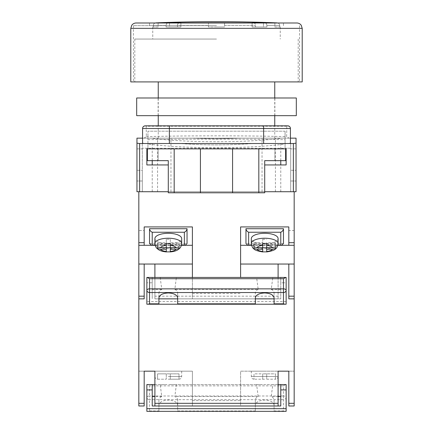 <?xml version="1.0" encoding="UTF-8"?>
<svg xmlns="http://www.w3.org/2000/svg" width="433" height="433" viewBox="0 0 433 433"><rect width="100%" height="100%" fill="white"/><g stroke="black" fill="none" stroke-linecap="round" stroke-linejoin="round"><path stroke-width="0.32" stroke-dasharray="2.17 1.62" d="M216.5 191.727L280.779 191.727L216.5 191.727M216.5 138.159L274.755 138.159L216.5 138.159M216.5 39.057L134.809 39.057L216.5 39.057M130.793 81.913L302.207 81.913M285.601 148.871L285.601 160.654L264.709 160.654L264.709 192.799L168.291 192.799L168.291 160.654L147.399 160.654L147.399 148.871L274.89 148.871L274.89 160.654L274.89 148.871L285.601 148.871L146.863 148.871L146.863 164.941L168.291 164.941L168.291 191.727L142.311 191.727L142.311 148.243L290.689 148.243L290.689 191.727L290.689 143.512L290.689 148.243L285.066 148.243L285.066 138.159L147.934 138.159L147.934 148.243L142.311 148.243L142.311 143.512L180.469 143.512C191.381 144.422 203.391 144.882 216.5 144.898C229.609 144.882 241.619 144.422 252.531 143.512L280.779 143.512L252.531 143.512C241.619 144.422 229.609 144.882 216.5 144.898C203.391 144.882 191.381 144.422 180.469 143.512L142.311 143.512L142.311 191.727L136.952 191.727L139.632 191.727L138.825 191.727L138.825 371.173L192.393 371.173L192.393 405.992L192.393 371.173L154.9 371.173L181.681 371.173L154.9 371.173L154.9 405.992L240.607 405.992L240.607 371.173L278.1 371.173L264.709 371.173L278.1 371.173L278.1 405.992L240.607 405.992L240.607 371.173L294.175 371.173L294.175 405.992M168.291 164.941L168.291 191.727L264.709 191.727L264.709 164.941L264.709 191.727L290.689 191.727L290.689 170.299L290.689 191.727L296.048 191.727L296.048 138.159L241.046 138.159L216.5 138.825L191.954 138.159L157.574 138.159L191.954 138.159L216.5 138.825L241.046 138.159L290.424 138.159L290.424 128.514A2.679 2.441 0 0 0 286.814 126.225L286.651 136.671L289.076 138.159M278.1 296.183L154.9 296.183L154.9 298.857L278.1 298.857L278.1 264.043L288.816 264.043L288.816 298.857L294.175 298.857L294.175 191.727L139.632 191.727L139.632 143.512L136.952 143.182L136.952 138.159L191.954 138.159L151.057 138.159A88.873 11.025 0 0 0 281.943 138.159M296.048 143.182L293.368 143.512L293.368 191.727L136.952 191.727L136.952 143.182M142.576 142.847L142.576 138.159L151.057 138.159M290.424 142.847L290.424 138.159M289.883 143.512L143.117 143.512M293.368 143.512L139.632 143.512M296.048 148.871L296.048 181.01L296.048 148.871L296.048 181.01L296.048 148.871L296.048 181.01L296.048 148.871L296.048 181.01L296.048 148.871L290.689 148.871L290.689 181.01L290.689 148.871L290.689 181.01L290.689 148.871L290.689 181.01L290.689 148.871L290.689 181.01L290.689 148.871L296.048 148.871M296.048 170.299L296.048 191.727L296.048 170.299L290.689 170.299L296.048 170.299M136.952 148.871L136.952 181.01L136.952 148.871L136.952 181.01L136.952 148.871L136.952 181.01L136.952 148.871L136.952 181.01L136.952 148.871L142.311 148.871L142.311 181.01L142.311 148.871L142.311 181.01L142.311 148.871L142.311 181.01L142.311 148.871L142.311 181.01L142.311 148.871L136.952 148.871M290.424 128.514A2.679 2.679 0 0 0 287.745 125.835L169.363 125.835M143.924 138.159L146.349 136.671L146.186 126.225A2.679 2.441 -0 0 0 142.576 128.514L142.576 138.159M146.349 136.671C178.937 135.572 254.063 135.572 286.651 136.671M145.255 125.835A2.679 2.679 0 0 0 142.576 128.514A2.679 2.679 0 0 1 145.255 125.835A2.679 1.786 90 0 1 146.186 126.225L286.814 126.225A2.679 1.786 90 0 1 287.745 125.835M285.066 148.243L285.066 131.194L285.066 138.159L147.934 138.159L147.934 131.194L147.934 144.032A94.232 11.686 0 0 0 285.066 144.032M147.934 148.243L147.934 144.032M290.689 143.512L252.531 143.512L290.689 143.512M264.709 164.941L286.137 164.941L286.137 148.871L146.863 148.871M142.311 170.299L142.311 191.727L142.311 170.299L136.952 170.299L142.311 170.299M285.066 131.194L147.934 131.194L285.066 131.194M147.934 139.67C182.71 138.977 250.285 138.977 285.066 139.67M290.689 181.01L296.048 181.01L290.689 181.01M142.311 181.01L136.952 181.01L142.311 181.01M158.11 148.871L158.11 160.654L158.11 148.871M200.43 192.799L200.43 148.871M232.57 192.799L232.57 148.871M278.1 277.434L278.1 298.857L192.393 298.857L192.393 277.434M154.9 277.434L154.9 298.857L192.393 298.857L192.393 226.924M154.9 296.183L154.9 264.043L144.184 264.043L144.184 296.183L138.825 296.183L138.825 191.727L294.175 191.727L138.825 191.727L294.175 191.727L294.175 371.173L288.816 371.173L288.816 403.312L294.175 403.312M240.607 226.924L240.607 277.434M138.825 296.183L138.825 298.857L144.184 298.857L144.184 296.183M192.393 293.504L240.607 293.504M138.825 245.294L144.184 245.294L144.184 230.524L138.825 230.524L138.825 245.294L138.825 230.524M294.175 245.294L294.175 230.524L294.175 245.294L288.816 245.294L288.816 230.524L294.175 230.524M181.432 245.294L155.144 245.294M144.184 226.924L144.184 230.524M251.568 245.294L277.856 245.294M288.816 226.924L288.816 230.524M181.481 245.116L155.101 245.116M149.542 243.492L187.04 243.492M154.9 238.572A13.391 5.277 180 0 0 168.291 243.844A13.391 5.277 180 0 0 181.681 238.572M166.283 251.481L166.283 244.288L157.574 244.288L157.574 242.702L166.283 242.702L166.283 239.276L170.299 239.276L170.299 242.702L179.002 242.702L179.002 244.288L170.299 244.288L170.299 251.481M157.574 244.288L157.574 248.39M157.574 242.702L157.574 246.864M166.283 242.702L166.283 244.288M166.283 239.276L166.283 243.433M170.299 239.276L170.299 243.433M170.299 242.702L170.299 244.288M179.002 242.702L179.002 246.864M179.002 244.288L179.002 248.39M278.1 238.572A13.391 5.277 0 0 1 264.709 243.844A13.391 5.277 0 0 1 251.319 238.572M266.717 244.288L275.426 244.288L275.426 242.702L266.717 242.702L266.717 251.481M253.998 248.39L253.998 242.702L253.998 244.288L262.701 244.288L262.701 251.481M275.426 244.288L275.426 248.39M275.426 242.702L275.426 246.864M266.717 242.702L266.717 243.433M253.998 242.702L262.701 242.702L262.701 239.276L262.701 243.433M262.701 239.276L266.717 239.276M262.701 242.702L262.701 244.288M251.519 245.116L277.899 245.116M283.458 243.492L245.96 243.492M274.084 297.877L274.084 292.903C274.04 291.523 273.093 290.348 271.247 289.368L272.801 277.434L266.896 277.434M177.665 297.877L177.665 292.903C177.622 291.523 176.675 290.348 174.829 289.368L176.383 277.434L170.472 277.434M272.801 277.434L280.779 277.434L280.779 282.787L286.137 282.787L286.137 277.434L280.779 277.434L280.779 298.857L280.779 282.787L286.137 282.787L286.137 304.215L146.863 304.215L146.863 277.434L152.221 277.434L152.221 298.857L152.221 282.787L146.863 282.787L152.221 282.787L152.221 277.434L166.104 277.434M262.528 277.434L256.617 277.434L258.171 289.368L174.829 289.368M258.171 289.368C256.325 290.348 255.378 291.523 255.335 292.903L255.335 298.857L177.665 298.857L177.665 292.903M160.199 277.434L161.753 289.368C159.907 290.348 158.96 291.523 158.916 292.903L158.916 298.857L280.779 298.857L274.084 298.857L274.084 292.903M280.779 289.368L271.247 289.368M256.617 277.434L176.383 277.434M161.753 289.368L152.221 289.368M286.137 301.536L146.863 301.536M158.916 304.215L158.916 298.857M177.665 304.215L177.665 298.857M158.916 297.877L158.916 292.903M255.335 304.215L255.335 298.857M274.084 304.215L274.084 298.857M255.335 297.877L255.335 292.903M296.849 22.987L149.542 22.987L149.542 25.666L216.5 25.666L149.542 25.666M216.5 25.666L133.472 25.666L216.5 25.666M283.458 25.666L283.458 22.987L136.151 22.987M216.5 81.913L299.528 81.913L216.5 81.913M136.687 97.982L296.313 97.982M136.687 115.66L296.313 115.66M216.5 115.66L274.89 115.66L216.5 115.66M216.5 97.982L274.89 97.982L216.5 97.982M216.5 27.008L224.538 27.008L216.5 27.008M224.538 22.987L224.538 27.008L208.462 27.008L208.462 22.884L208.462 27.008L224.538 27.008L224.538 22.797L224.538 25.558L224.538 22.884L253.7 22.884C254.815 23.084 255.427 23.977 255.535 25.558L255.535 27.008L266.896 27.008L255.535 27.008L255.535 25.558C255.427 23.977 254.815 23.084 253.7 22.884A1517.773 1073.228 90 0 0 252.103 22.797A1516.669 1072.449 90 0 1 263.47 22.797L263.47 27.008L266.896 27.008L266.896 25.558L266.896 27.008L252.103 27.008L263.47 27.008L263.47 22.987M279.734 25.558L279.734 27.008L280.243 27.008L279.734 27.008L279.734 25.558C279.583 23.977 278.722 23.084 277.147 22.884C278.722 23.09 279.588 23.983 279.734 25.558L266.896 25.558C266.793 23.977 266.181 23.084 265.066 22.884C266.181 23.084 266.788 23.977 266.896 25.558L279.734 25.558M177.465 25.558C177.573 23.977 178.185 23.084 179.3 22.884C178.185 23.084 177.573 23.977 177.465 25.558L177.465 27.008L166.104 27.008L177.465 27.008L177.465 25.558L208.462 25.558L177.465 25.558M158.11 22.797L158.11 27.008L152.757 27.008L153.266 27.008L153.266 25.558L153.266 27.008L158.11 27.008L158.11 22.797A1517.773 1517.773 0 0 0 155.853 22.884C154.278 23.09 153.417 23.977 153.266 25.558C153.417 23.977 154.283 23.084 155.853 22.884L167.934 22.884C166.819 23.084 166.212 23.977 166.104 25.558C166.207 23.977 166.819 23.084 167.934 22.884A1517.773 1073.228 90 0 1 169.53 22.797A1516.669 1072.449 -90 0 1 180.897 22.797A1517.773 1073.228 -90 0 0 179.3 22.884L208.462 22.797A1516.669 1516.669 0 0 1 224.538 22.797M169.53 22.987L169.53 27.008L166.104 27.008L166.104 25.558L166.104 27.008L180.897 27.008L177.465 27.008L180.897 27.008L180.897 22.797L180.897 27.008L169.53 27.008L169.53 22.797M265.066 22.884L277.147 22.884A1517.773 1517.773 0 0 0 274.89 22.797L274.89 27.008L279.734 27.008L274.89 27.008L274.89 22.797M255.535 27.008L252.103 27.008L252.103 22.797L252.103 27.008L255.535 27.008M158.916 400.038L158.916 405.012C159.512 402.035 162.635 400.395 168.291 400.081C173.942 400.395 177.07 402.035 177.665 405.012L177.665 411.35L274.084 411.35L274.084 405.012C273.488 402.035 270.365 400.395 264.709 400.081C259.058 400.395 255.93 402.035 255.335 405.012L255.335 400.038L255.335 405.992L177.665 405.992L177.665 400.038C177.622 398.658 176.675 397.478 174.829 396.504L176.383 384.569L160.199 384.569L161.753 396.504C159.907 397.478 158.96 398.658 158.916 400.038L158.916 405.992L177.665 405.992L177.665 411.35L146.863 411.35L146.863 384.569L149.542 385.852L149.542 396A2.679 1.396 0 0 0 146.863 397.397A2.679 2.289 0 0 0 149.542 399.681L149.542 410.96L148.146 411.35M285.748 384.569L286.137 384.569L286.137 397.397A2.679 1.396 0 0 0 283.458 396L283.458 385.852L285.748 384.569L256.617 384.569L258.171 396.504C256.325 397.478 255.378 398.658 255.335 400.038M255.335 405.012L255.335 411.35L255.335 405.992L274.084 405.992L274.084 400.038C274.04 398.658 273.093 397.478 271.247 396.504L272.801 384.569L266.896 384.569M158.916 405.012L158.916 411.35L158.916 405.992L152.221 405.992L152.221 384.569M274.084 410.96L283.458 410.96L283.458 399.681A2.679 2.289 0 0 0 286.137 397.397L286.137 411.35L274.084 411.35L274.084 405.992L280.779 405.992L280.779 384.569M258.171 396.504L174.829 396.504M278.1 396.504L271.247 396.504M147.252 384.569L166.104 384.569M170.472 384.569L262.528 384.569M283.458 410.96L284.854 411.35M256.617 384.569L176.383 384.569M160.199 384.569L154.9 384.569M161.753 396.504L154.9 396.504M152.221 389.922L146.863 389.922M278.1 384.569L272.801 384.569M286.137 389.922L280.779 389.922M177.665 405.012L177.665 400.038M274.084 405.012L274.084 400.038M294.175 298.857L294.175 191.727M138.825 298.857L138.825 191.727M192.393 400.639L240.607 400.639M138.825 371.173L138.825 403.312L144.184 403.312L144.184 371.173L138.825 371.173M138.825 405.992L138.825 403.312M144.184 403.312L144.184 405.992M288.816 405.992L288.816 403.312M266.717 379.205L275.426 379.205L266.717 379.211L266.717 373.852L262.701 373.852L262.701 379.211L253.998 379.205L264.709 379.211L262.701 379.205L262.701 373.852L253.998 373.852L253.998 379.205L253.998 373.852L262.701 373.852L262.701 379.205L262.701 373.852L266.717 373.852L266.717 379.205M275.426 379.205L275.426 373.852L266.717 373.852L275.426 373.852L275.426 379.205C277.05 379.054 277.943 378.161 278.1 376.531L264.709 376.531L278.1 376.531M264.709 371.173L251.319 371.173L264.709 371.173M168.291 379.211L179.002 379.205L168.291 379.211M170.299 379.211L178.813 379.211L170.299 379.211L170.299 373.852L179.002 373.852L179.002 379.205L179.002 373.852L170.299 373.852L170.299 379.205M157.769 379.211L166.283 379.205L157.769 379.211M166.283 373.852L166.283 379.205L166.283 373.852L170.299 373.852L166.283 373.852L166.283 379.211L166.283 373.852L157.574 373.852L157.574 379.205L157.574 373.852L166.283 373.852M263.637 138.159L263.637 131.194M169.363 131.194L169.363 138.159M294.175 296.183L288.816 296.183M155.052 244.899L181.53 244.899M181.681 243.492A13.391 5.277 0 0 1 168.291 248.769A13.391 5.277 0 0 1 154.9 243.492M251.319 243.492A13.391 5.277 180 0 0 264.709 248.769A13.391 5.277 180 0 0 278.1 243.492M277.948 244.899L251.47 244.899M130.793 28.345L302.207 28.345M224.538 25.558L255.535 25.558L224.538 25.558M166.104 25.558L153.266 25.558L166.104 25.558M283.458 396L283.458 399.681L149.542 399.681L149.542 396L283.458 396M177.665 410.96L255.335 410.96M149.542 410.96L158.916 410.96M283.458 385.852L149.542 385.852M264.709 376.531L251.319 376.531L264.709 376.531M168.291 376.531L181.681 376.531L168.291 376.531M262.03 191.727L262.03 138.159M298.191 39.057L298.191 81.913M274.755 138.159L274.755 125.835M274.755 115.66L274.755 97.982M158.245 138.159L158.245 125.835M158.245 115.66L158.245 97.982M134.809 39.057L134.809 81.913M170.97 191.727L170.97 138.159M280.779 191.727L280.779 164.941M280.779 160.654L280.779 143.512M157.574 191.727L157.574 138.159M275.426 191.727L275.426 138.159M152.221 191.727L152.221 164.941M152.221 160.654L152.221 143.512M133.472 25.666L133.472 81.913M299.528 25.666L299.528 81.913M158.11 115.66L158.11 97.982M274.89 115.66L274.89 97.982M280.243 27.008L280.243 39.057M152.757 27.008L152.757 39.057M253.998 379.211C252.369 379.054 251.476 378.161 251.319 376.531L251.319 371.173M181.681 371.173L181.681 376.531C181.524 378.161 180.631 379.054 179.002 379.211M154.9 376.531C155.057 378.161 155.95 379.054 157.574 379.211"/><path stroke-width="0.65" d="M294.175 191.727L264.709 191.727L293.368 191.727L293.368 143.512L296.048 143.182L296.048 191.727L294.175 191.727L294.175 298.857L288.816 298.857L288.816 264.043L294.175 264.043M142.576 138.159L136.952 138.159L136.952 191.727L168.291 191.727L139.632 191.727L139.632 143.512L143.117 143.512L142.576 142.847L142.576 128.514A2.679 2.679 0 0 1 145.255 125.835L169.363 125.835L145.255 125.835A2.679 2.679 0 0 0 142.576 128.514L169.363 128.514L169.363 143.512L143.117 143.512M296.048 143.182L296.048 138.159L290.424 138.159M293.368 143.512L169.363 143.512M263.637 143.512L263.637 128.514L169.363 128.514L169.363 125.835L287.745 125.835A2.679 2.679 0 0 1 290.424 128.514L290.424 142.847L289.883 143.512M146.863 148.871L146.863 164.941L168.291 164.941M285.601 148.871L285.601 160.654L264.709 160.654L264.709 192.799L258.82 192.799L258.82 148.871L286.137 148.871L286.137 164.941L264.709 164.941M136.952 143.182L139.632 143.512M258.82 192.799L168.291 192.799L168.291 160.654L147.399 160.654L147.399 148.871L174.18 148.871L174.18 192.799M200.43 192.799L200.43 148.871L174.18 148.871M258.82 148.871L200.43 148.871M232.57 192.799L232.57 148.871M278.1 277.434L278.1 264.043L288.816 264.043M240.607 264.043L278.1 264.043M144.184 296.183L144.184 298.857L138.825 298.857L138.825 296.183L144.184 296.183L144.184 264.043L138.825 264.043L138.825 296.183M192.393 277.434L192.393 226.924L144.184 226.924L144.184 245.294L138.825 245.294L138.825 242.686L144.184 242.686M240.607 277.434L240.607 226.924L288.816 226.924L288.816 242.686L294.175 242.686M138.825 191.727L138.825 242.686M138.825 245.294L138.825 264.043M192.393 264.043L144.184 264.043M192.393 245.294L181.432 245.294M155.144 245.294L144.184 245.294M154.9 277.434L154.9 264.043M240.607 245.294L251.568 245.294M277.856 245.294L294.175 245.294M288.816 245.294L288.816 242.686M181.53 244.899L185.416 245.116L187.04 243.492L187.04 228.721L149.542 228.721L149.542 243.492L151.166 245.116L155.052 244.899M185.416 245.116L181.481 245.116M155.101 245.116L151.166 245.116M184.361 244.899L184.361 232.24C185.974 231.449 186.867 230.275 187.04 228.721M149.542 228.721C149.71 230.275 150.603 231.449 152.221 232.24L152.221 244.899M181.681 238.572A13.391 5.277 180 0 0 168.291 233.295A13.391 5.277 180 0 0 154.9 238.572L154.9 243.492A13.391 5.277 0 0 1 168.291 238.22A13.391 5.277 0 0 1 181.681 243.492L181.681 238.572M179.002 248.39L179.002 246.864L176.069 247.627L170.299 247.627L170.299 243.433L166.283 243.433L166.283 245.354A8.038 3.166 180 0 0 160.508 247.627L157.574 246.864L157.574 248.445L160.508 249.208A8.038 3.166 180 0 0 166.283 251.481L166.283 249.208L160.508 249.208M179.002 248.445L176.069 249.208L170.299 249.208L170.299 251.481A8.038 3.166 180 0 0 176.069 249.208M170.299 251.876L170.299 251.481L170.299 251.876L166.283 251.876L166.283 251.481L166.283 251.876M166.283 245.354L166.283 247.627L160.508 247.627M170.299 247.627L170.299 249.208M170.299 247.714L166.283 247.714M166.283 247.627L166.283 249.208M251.319 243.492L251.319 238.572A13.391 5.277 0 0 1 264.709 233.295A13.391 5.277 0 0 1 278.1 238.572L278.1 243.492A13.391 5.277 180 0 0 264.709 238.22A13.391 5.277 180 0 0 251.319 243.492C251.876 246.474 252.639 248.174 253.603 248.591C254.371 249.955 257.402 251.07 262.701 251.936M253.998 248.39L253.998 246.864L256.931 247.627L262.701 247.627L262.701 243.433L266.717 243.433L266.717 245.354A8.038 3.166 0 0 1 272.492 247.627L275.426 246.864L275.426 248.445L272.492 249.208A8.038 3.166 0 0 1 266.717 251.481L266.717 249.208L272.492 249.208M266.717 251.876L266.717 251.481L266.717 251.876L262.701 251.876L262.701 249.208L256.931 249.208L253.998 248.445M266.717 245.354L266.717 247.627L272.492 247.627M262.701 251.876L262.701 251.481A8.038 3.166 0 0 1 256.931 249.208M253.998 244.288L253.998 246.864M262.701 247.627L262.701 249.208M262.701 247.714L266.717 247.714M266.717 247.627L266.717 249.208M251.47 244.899L247.584 245.116L251.519 245.116M277.899 245.116L281.834 245.116L277.948 244.899M247.584 245.116L245.96 243.492L245.96 228.721L283.458 228.721L283.458 243.492L281.834 245.116M248.639 244.899L248.639 232.24C247.026 231.449 246.133 230.275 245.96 228.721M283.458 228.721C283.29 230.275 282.397 231.449 280.779 232.24L280.779 244.899M285.748 277.434L286.137 277.434L286.137 290.262A2.679 1.396 180 0 0 283.458 288.865L283.458 278.717L285.748 277.434L147.252 277.434L149.542 278.717L149.542 288.865A2.679 1.396 180 0 0 146.863 290.262L146.863 277.434L147.252 277.434M274.084 303.825L283.458 303.825L283.458 292.546L149.542 292.546L149.542 288.865L283.458 288.865L283.458 292.546A2.679 2.289 180 0 0 286.137 290.262L286.137 304.215L274.084 304.215L274.084 297.877C273.488 294.9 270.365 293.26 264.709 292.946C259.058 293.26 255.93 294.9 255.335 297.877L255.335 304.215L146.863 304.215L146.863 290.262A2.679 2.289 180 0 0 149.542 292.546L149.542 303.825L148.146 304.215M177.665 304.215L177.665 297.877C177.07 294.9 173.942 293.26 168.291 292.946C162.635 293.26 159.512 294.9 158.916 297.877L158.916 304.215M255.335 304.215L274.084 304.215M255.335 298.857L274.084 298.857M158.916 298.857L177.665 298.857M283.458 303.825L284.854 304.215M149.542 22.987L296.849 22.987C298.683 23.036 300.139 23.793 301.233 25.266L302.207 28.345L130.793 28.345L130.793 81.913L302.207 81.913L302.207 28.345M130.793 28.345L131.767 25.266C132.861 23.793 134.317 23.036 136.151 22.987L283.458 22.987M296.313 115.66L136.687 115.66L136.687 97.982L296.313 97.982L296.313 115.66M265.066 22.884L277.147 22.884A1517.773 1517.773 0 0 0 274.89 22.797L274.89 22.797A1517.795 1517.795 0 0 0 158.11 22.776L158.11 22.797A1517.773 1517.773 0 0 0 155.853 22.884L167.934 22.884A1517.773 1073.228 90 0 1 169.53 22.797A1516.669 1072.449 -90 0 1 180.897 22.797A1517.773 1073.228 -90 0 0 179.3 22.884L208.462 22.797A1516.669 1516.669 0 0 1 224.538 22.797L253.7 22.884A1517.773 1073.228 90 0 0 252.103 22.797A1516.669 1072.449 90 0 1 263.47 22.797A1517.773 1073.228 -90 0 1 265.066 22.884A1517.773 1073.228 -90 0 0 263.47 22.797L263.47 22.987M146.863 408.671L286.137 408.671L286.137 411.35L146.863 411.35L146.863 384.569L154.9 384.569M280.779 396.504L278.1 396.504M286.137 408.671L286.137 389.922L280.779 389.922L280.779 405.992L152.221 405.992L152.221 389.922L146.863 389.922M154.9 396.504L152.221 396.504M152.221 389.922L152.221 384.569M286.137 389.922L286.137 384.569L278.1 384.569M280.779 389.922L280.779 384.569M288.816 405.992L294.175 405.992L288.816 405.992L288.816 371.173L278.1 371.173L278.1 403.312L154.9 403.312L154.9 371.173L144.184 371.173L144.184 403.312L138.825 403.312L138.825 298.857M154.9 403.312L154.9 405.992L278.1 405.992L278.1 403.312M294.175 405.992L294.175 298.857M138.825 405.992L144.184 405.992L138.825 405.992L138.825 403.312M144.184 405.992L144.184 403.312M290.424 128.514L263.637 128.514L263.637 125.835M288.816 296.183L294.175 296.183M184.361 232.24L152.221 232.24M176.069 247.627A8.038 3.166 180 0 0 170.299 245.354M256.931 247.627A8.038 3.166 0 0 1 262.701 245.354M248.639 232.24L280.779 232.24M149.542 303.825L158.916 303.825M177.665 303.825L255.335 303.825M283.458 278.717L149.542 278.717M294.175 403.312L288.816 403.312M274.755 125.835L274.755 115.66M274.755 97.982L274.755 81.913M158.245 125.835L158.245 115.66M158.245 97.982L158.245 81.913M280.779 164.941L280.779 160.654M152.221 164.941L152.221 160.654M181.681 243.492C181.016 248.196 179.386 248.466 178.098 249.614C176.518 250.767 173.92 251.546 170.299 251.936M154.9 243.492C155.566 248.196 157.19 248.466 158.478 249.614C160.058 250.767 162.662 251.546 166.283 251.936M278.1 243.492C277.542 246.474 276.784 248.174 275.821 248.591C275.052 249.955 272.016 251.07 266.717 251.936M278.1 376.531L278.1 371.173M154.9 376.531L154.9 371.173"/></g></svg>
